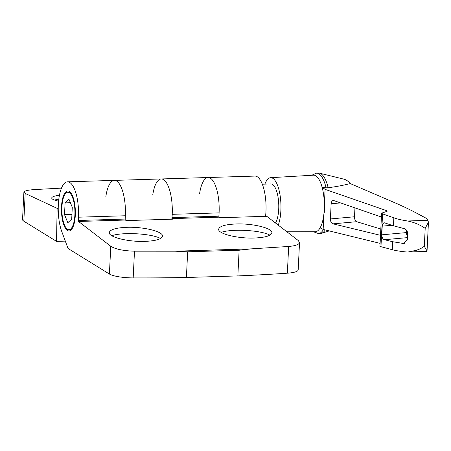 <?xml version="1.0" encoding="UTF-8"?>
<svg xmlns="http://www.w3.org/2000/svg" width="451" height="451" viewBox="0 0 451 451"><rect width="100%" height="100%" fill="white"/><g stroke="black" fill="none" stroke-linecap="round" stroke-linejoin="round"><path stroke-width="0.68" d="M58.241 208.323L57.125 208.356L25.188 193.423L23.892 192.182C24.241 190.891 27.861 190.018 34.738 189.561L61.488 188.123M23.892 192.182L22.55 219.575A20.836 4.369 2.8 0 0 23.83 221.193L56.544 241.386L57.125 208.356M199.613 193.62A29.168 10.131 88.2 0 1 208.131 177.514A29.168 10.131 88.2 0 1 218.859 216.187M152.737 195.052A29.168 10.131 88.2 0 1 161.255 178.951A29.168 10.131 88.2 0 1 171.82 219.192M105.861 196.489A29.168 10.131 88.2 0 1 114.385 180.383A29.168 10.131 88.2 0 1 125.107 219.056M65.316 241.122L56.544 241.386M54.616 200.092A26.671 5.592 -177.2 0 1 58.833 199.06M58.596 201.146C54.041 200.171 51.747 199.122 51.702 198.006C51.871 196.839 54.458 195.909 59.453 195.215M208.131 177.514A29.168 10.131 88.2 0 1 219.09 212.889L218.927 216.187A0.834 0.288 88.2 0 0 219.163 217.168L219.885 217.726L266.761 216.288L298.263 240.524L299.526 242.508C299.137 244.538 295.518 245.857 288.663 246.466L287.355 273.193A559.736 117.333 2.8 0 1 237.857 275.916L239.115 250.232L251.072 248.879L175.236 251.201L134.488 251.184C123.337 250.835 115.428 249.194 110.766 246.257L109.407 274.028L68.045 248.49L61.742 231.47A29.168 10.131 88.2 0 1 58.731 199.878A29.168 10.131 88.2 0 1 67.509 181.821L255.007 176.082A29.168 10.131 88.2 0 1 265.566 216.328M288.663 246.466L251.072 248.879M109.407 274.028A20.836 4.369 2.8 0 0 133.18 277.906A559.736 117.333 2.8 0 0 186.404 277.489L187.661 251.805L175.236 251.201M287.355 273.193A20.836 4.369 2.8 0 0 298.184 269.907L299.526 242.508M254.403 238.027C237.778 238.703 217.822 233.781 218.65 229.215C219.4 226.216 225.224 224.468 236.127 223.967C252.752 223.296 272.708 228.212 271.88 232.778C271.13 235.783 265.306 237.53 254.403 238.027M145.03 241.375C128.405 242.052 108.449 237.13 109.277 232.564C110.027 229.565 115.851 227.811 126.754 227.315C143.379 226.639 163.335 231.56 162.507 236.127C161.757 239.126 155.933 240.879 145.03 241.375M219.163 217.168L172.288 218.6L173.009 219.158L126.139 220.59L125.412 220.037A0.834 0.288 88.2 0 1 125.181 219.056L78.305 220.488L78.468 217.19A29.168 10.131 88.2 0 0 67.509 181.821M125.412 220.037L78.542 221.469L110.766 246.257M237.857 275.916L186.404 277.489M172.288 218.6A0.834 0.288 88.2 0 1 172.056 217.619L172.214 214.321A29.168 10.131 88.2 0 0 161.255 178.951M114.385 180.383A29.168 10.131 88.2 0 1 125.344 215.758L125.181 219.056M78.542 221.469A0.834 0.288 88.2 0 1 78.305 220.488M221.176 232.383A26.671 5.592 -177.2 0 1 235.817 230.314A26.671 5.592 -177.2 0 1 269.912 235.163M111.803 235.732A26.671 5.592 -177.2 0 1 126.443 233.657A26.671 5.592 -177.2 0 1 160.539 238.511M67.447 230.512A20.002 6.945 -91.8 0 0 71.54 229.469A20.002 6.945 -91.8 0 0 75.345 210.764A20.002 6.945 -91.8 0 0 70.401 192.323A20.002 6.945 -91.8 0 0 61.59 205.228A20.002 6.945 -91.8 0 0 67.447 230.512M68.975 229.717A18.75 6.511 -91.8 0 0 74.911 210.775A18.75 6.511 -91.8 0 0 67.825 192.233A18.75 6.511 -91.8 0 0 61.872 209.067A18.75 6.511 -91.8 0 0 67.503 229.288A18.75 6.511 -91.8 0 0 68.975 229.717L70.147 229.683A18.75 6.511 -91.8 0 0 72.025 228.804M70.925 192.96A18.75 6.511 -91.8 0 0 68.997 192.194L67.825 192.233M72.284 207.319L71.709 219.068L67.825 222.726L64.516 214.631L65.091 202.882L68.975 199.229L72.284 207.319M71.934 214.405L64.516 214.631M70.401 202.719L65.091 202.882M311.664 175.287L316.523 173.156A30.211 10.491 88.2 0 1 316.585 173.156L318.643 173.094A30.211 10.491 88.2 0 1 319.658 173.201L343.921 179.165C346.165 179.735 348.273 181.201 350.23 183.563L394.524 202.612C403.414 206.457 411.509 210.363 418.81 214.338L426.488 218.402L427.858 220.353L428.45 222.213L425.192 228.375L424.312 246.325L427.041 250.981L428.45 222.213M325.227 229.931A30.211 10.491 88.2 0 1 321.495 233.319A30.211 10.491 88.2 0 1 320.492 233.488L318.429 233.55A30.211 10.491 88.2 0 1 318.372 233.55L313.394 231.724M319.658 173.201A30.211 10.491 88.2 0 1 328.148 187.746C336.502 186.629 343.859 185.237 350.23 183.563M316.585 173.156A30.211 10.491 88.2 0 1 326.084 187.808L328.148 187.746M326.084 187.808L322.093 187.199A28.289 9.821 88.2 0 1 324.342 204.957C324.968 208.142 324.821 211.096 323.908 213.83L323.147 229.424L380.114 243.36M425.192 228.375C420.022 224.756 414.148 222.287 407.569 220.979C402.027 220.184 397.449 219.124 393.847 217.788L382.572 213.887L381.591 213.165L386.947 211.367L387.341 211.102L386.851 210.741L325.103 189.369L322.093 187.199A28.289 9.821 88.2 0 0 313.53 175.174L270.6 177.688A27.088 9.403 88.2 0 1 280.032 194.984A27.088 9.403 88.2 0 1 278.267 225.139M325.103 189.369L324.342 204.957A28.289 9.821 88.2 0 1 323.908 213.83A28.289 9.821 88.2 0 1 320.109 227.856L323.147 229.424M381.591 213.165L379.962 246.426L392.285 249.713C395.91 250.666 400.499 251.404 406.052 251.94L408.065 252.002L416.549 250.249L420.642 248.625L424.312 246.325M427.041 250.981L426.342 251.32M392.674 241.713L384.399 239.718C382.719 239.036 381.85 237.406 381.794 234.819L382.222 226.154C382.403 224.175 383.147 223.065 384.444 222.811L393.452 225.788L403.329 228.398C405.81 228.911 407.253 230.467 407.653 233.06L407.315 240.011L403.538 243.495L392.674 241.713L392.285 249.713M380.509 235.326L333.013 223.843C331.327 223.166 330.459 221.531 330.408 218.949L331.147 203.767C331.333 201.794 332.071 200.678 333.374 200.43L381.405 217.021M393.847 217.788L393.452 225.788M380.813 229.035L356.673 221.695A4.166 2.266 84.8 0 1 354.514 216.762L354.948 207.787M407.49 236.487A4.166 2.266 84.8 0 1 406.543 232.575L406.65 230.36M262.347 184.194L270.882 183.935A20.836 7.233 88.2 0 1 278.38 199.472A20.836 7.233 88.2 0 1 275.499 223.014M264.878 184.115A27.088 9.403 88.2 0 1 270.6 177.688M320.109 227.856A28.289 9.821 88.2 0 1 315.26 231.724L286.921 231.797M323.463 229.503A30.211 10.491 88.2 0 1 318.429 233.55M25.188 193.423L23.83 221.193M134.488 251.184L133.18 277.906M218.927 216.187L172.056 217.619M219.09 212.889L172.214 214.321M125.344 215.758L78.468 217.19M239.115 250.232L187.661 251.805M427.858 220.353L407.569 220.979M402.591 243.478L404.468 243.309M386.851 210.741L386.823 211.401M382.572 213.887L380.954 246.945M330.408 218.949L354.514 216.762M331.147 203.767L340.9 202.882M333.013 223.843L356.673 221.695M384.399 239.718L407.433 237.626M381.794 234.819L406.543 232.575M382.222 226.154L391.97 225.269M329.224 230.912L321.495 233.319M408.33 251.991L426.528 251.438"/></g></svg>

